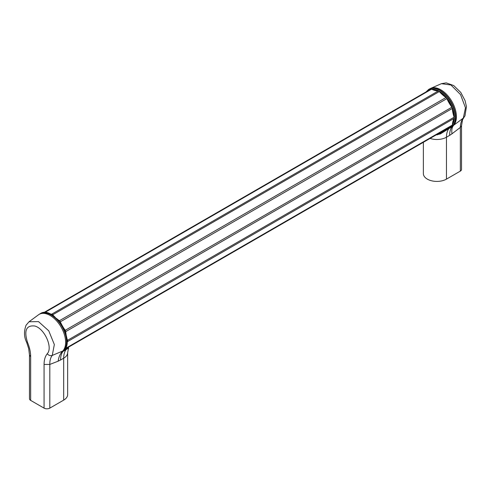 <?xml version="1.0" encoding="UTF-8"?>
<svg xmlns="http://www.w3.org/2000/svg" width="491" height="491" viewBox="0 0 491 491"><rect width="100%" height="100%" fill="white"/><g stroke="black" fill="none" stroke-linecap="round" stroke-linejoin="round"><path stroke-width="0.74" d="M436.125 134.927L440.378 133.902L448.842 128.648L448.479 128.09L450.83 126.733A24.36 14.067 60 0 1 451.272 126.181M440.378 133.902L440.102 133.362L440.378 133.902L440.102 133.362L449.946 127.175A26.391 15.239 60 0 1 450.83 126.733M444.496 130.324L448.479 128.09M437.143 134.338L437.413 134.872M440.059 133.399L437.383 134.325L446.528 129.047M430.061 138.425A13.533 7.813 180 0 0 446.466 137.21A23.685 13.674 60 0 1 448.842 128.648L451.695 127.003L450.855 126.721M463.817 117.607L463.314 118.092C461.442 120.393 460.448 123.499 460.343 127.421L451.984 133.804C451.456 130.078 451.99 127.273 453.58 125.389A21.935 12.668 -120 0 0 451.266 100.409A21.935 12.668 -120 0 0 430.662 88.386L429.042 89.209A21.991 12.698 -120 0 0 428.901 89.288M463.786 117.644L464.971 115.864L466.45 106.651L465.069 100.637L460.816 92.492L453.709 85.544L446.209 82.869L441.397 83.685L450.934 84.998L460.54 94.61L465.468 107.805L463.314 118.092L452.708 125.978A21.991 12.698 -120 0 0 450.075 100.336A21.991 12.698 -120 0 0 429.042 89.209L428.753 89.368A21.991 12.698 60 0 1 449.793 100.502A21.991 12.698 60 0 1 452.426 126.138L452.708 125.978C450.67 128.163 449.633 131.306 449.609 135.393L451.984 133.804M460.343 171.114L460.343 127.421L461.534 125.764L461.534 169.456A4.063 2.345 180 0 1 460.343 171.114L446.466 179.123A13.533 7.813 180 0 1 431.718 180.817A13.533 7.813 180 0 1 423.365 173.599L423.365 142.292M430.662 88.386L441.378 83.697M64.659 349.623L67.862 347.769L68.415 348.647C69.145 347.763 68.359 348.094 66.064 349.647L65.702 349.089L64.56 349.745M68.421 348.641L67.648 352.679A13.533 7.813 180 0 1 63.683 358.203A23.685 13.674 60 0 1 66.064 349.647L63.204 351.298L64.033 350.353A0.675 0.546 43.7 0 1 63.928 350.433A21.991 12.698 -120 0 0 61.301 324.797A21.991 12.698 -120 0 0 40.262 313.663A21.991 12.698 -120 0 0 40.121 313.749M67.905 348.248C68.679 347.284 67.948 347.567 65.702 349.089M68.132 347.382L68.482 347.88M68.108 347.653L64.794 349.439M64.033 350.353C75.688 340.06 52.948 304.776 40.262 313.663L39.98 313.829A21.991 12.698 60 0 1 61.019 324.956A21.991 12.698 60 0 1 63.646 350.599L63.928 350.433A23.685 13.674 60 0 0 63.204 351.298L63.321 350.457M63.646 350.599L62.793 351.01C60.289 353.416 58.748 356.81 58.165 361.173L60.546 360.02C60.571 355.926 61.608 352.79 63.646 350.599M30.669 356.705L29.478 355.048L28.681 348.561L26.624 342.264L27.496 342.344C29.589 347.37 30.645 352.157 30.669 356.705L30.669 400.398L44.067 408.131A4.063 2.345 180 0 0 49.812 408.131L63.683 400.122A13.533 7.813 180 0 0 67.648 394.598L67.648 352.679M30.669 400.398A4.063 2.345 180 0 1 29.478 398.741L29.478 355.048M26.624 342.264C24.004 337.072 23.813 331.388 26.066 325.22L29.018 321.771L38.507 321.611L48.762 330.836L54.341 344.541L52.261 355.41L62.793 351.01A21.935 12.668 60 0 0 59.712 324.846A21.935 12.668 60 0 0 38.464 314.823L39.98 313.829M27.496 342.344C23.832 330.498 26.25 325.054 34.757 326.012C44.497 328.418 53.169 347.72 47.228 353.765C48.738 355.466 50.42 356.012 52.261 355.41C50.548 357.626 49.726 360.633 49.812 364.439L58.165 361.173M427.354 91.154A21.316 12.306 60 0 1 430.048 89.601M432.111 89.245A21.316 12.306 60 0 1 438.629 90.933M439.574 91.461A21.316 12.306 60 0 1 446.515 97.605M447.037 98.255A21.316 12.306 60 0 1 452.193 107.185M452.493 107.965A21.316 12.306 60 0 1 454.341 117.048M454.335 118.128A21.316 12.306 60 0 1 452.536 124.616M446.466 179.123L446.466 137.21L449.609 135.393M451.695 127.003A23.685 13.674 60 0 1 452.426 126.138A0.675 0.546 -136.3 0 1 451.634 125.966M461.534 125.764L462.504 119.89L463.792 117.637M66.997 340.619L454.114 117.22A27.066 15.626 60 0 1 452.321 108.443A0.675 0.356 -3.8 0 0 452.518 108.167L454.163 116.932M66.96 342.816A27.066 15.626 60 0 1 67.537 341.595A1.694 0.976 60 0 0 67.537 340.41A27.066 15.626 60 0 1 66.635 337.274M66.193 335.2A27.066 15.626 60 0 1 65.745 331.634L452.321 108.443A1.694 0.976 60 0 0 451.806 107.118A27.066 15.626 60 0 1 446.902 98.623L60.325 321.814A27.066 15.626 60 0 0 65.229 330.308L452.015 107.142M50.358 314.062A27.066 15.626 -120 0 0 51.702 314.166L438.279 90.982A1.694 0.976 60 0 1 439.31 91.572L52.733 314.762A1.694 0.976 60 0 0 51.702 314.166A0.675 0.522 91.6 0 0 51.408 314.608M64.695 330.682L65.229 330.308A1.694 0.976 60 0 1 65.745 331.634A0.675 0.356 -3.8 0 1 65.119 331.756M65.45 348.389A0.675 0.423 4.1 0 0 65.745 348.297L452.321 125.107A27.066 15.626 60 0 1 454.114 118.405L67.537 341.595A0.675 0.522 -151.6 0 1 67.009 341.632M454.279 118.239A0.675 0.522 -151.6 0 1 454.114 118.405A1.694 0.976 60 0 0 454.114 117.22L454.279 118.239L452.518 124.837A0.675 0.423 4.1 0 1 452.321 125.107A1.694 0.976 60 0 1 451.972 125.776L65.395 348.966A1.694 0.976 60 0 1 65.229 349.027A0.675 0.546 -102.3 0 1 65.1 349.076L65.395 348.966A1.694 0.976 60 0 0 65.745 348.297A27.066 15.626 60 0 1 65.794 347.708M446.767 128.777A1.694 0.976 60 0 1 446.761 128.783A1.694 0.976 60 0 1 446.755 128.789L64.941 349.224M452.518 124.837L451.972 125.776A1.694 0.976 60 0 1 451.806 125.837M43.797 312.601L44.239 312.344A1.694 0.976 60 0 0 44.11 312.454A0.675 0.546 42.3 0 0 43.963 312.589M59.736 322.084L60.325 321.814A1.694 0.976 60 0 0 59.429 320.703A27.066 15.626 60 0 1 56.569 318.536M59.012 321.182A0.675 0.356 -56.2 0 1 59.429 320.703L446.012 97.513A1.694 0.976 60 0 1 446.902 98.623L452.518 108.167M54.992 317.112A27.066 15.626 60 0 1 52.733 314.762L52.273 315.124M43.957 312.589L44.251 312.337A1.694 0.976 60 0 1 45 312.374A0.675 0.423 115.9 0 0 44.773 312.577M430.687 89.264A1.694 0.976 60 0 1 430.828 89.153A1.694 0.976 60 0 1 431.577 89.184L45 312.374A27.066 15.626 -120 0 0 45.54 312.626M446.35 97.482A0.675 0.356 -56.2 0 0 446.012 97.513A27.066 15.626 60 0 1 439.31 91.572L446.988 98.433M44.251 312.337L430.828 89.153L431.914 89.147A0.675 0.423 115.9 0 0 431.577 89.184A27.066 15.626 -120 0 0 438.279 90.982A0.675 0.522 91.6 0 1 438.506 90.921L439.58 91.676M47.228 353.765C45.147 356.368 44.098 359.921 44.067 364.439L44.067 408.131M60.546 360.02L63.683 358.203L63.683 400.122M44.067 364.439L49.812 364.439L49.812 408.131M444.478 130.336L440.077 133.38M428.753 89.368L426.071 91.897M431.914 89.147L438.506 90.921M68.464 347.192L68.495 347.726M29.024 321.771L38.464 314.823"/></g></svg>
